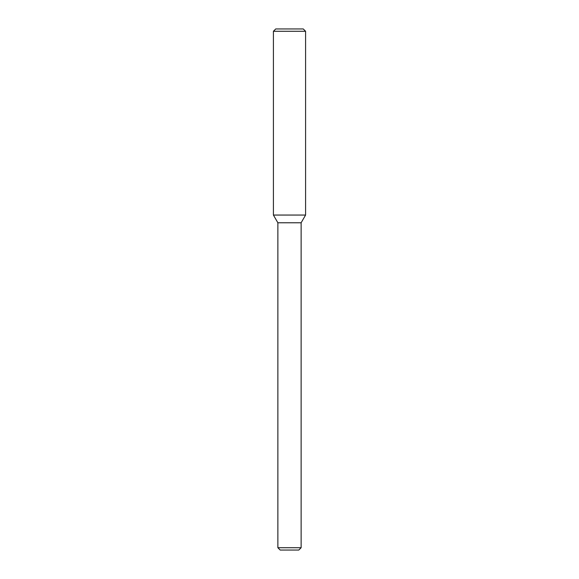 <?xml version="1.0" encoding="UTF-8"?>
<svg xmlns="http://www.w3.org/2000/svg" width="579" height="579" viewBox="0 0 579 579"><rect width="100%" height="100%" fill="white"/><g stroke="black" fill="none" stroke-linecap="round" stroke-linejoin="round"><path stroke-width="0.87" d="M277.869 547.727L301.131 547.727L298.807 550.05L280.193 550.05L277.869 547.727L277.869 222.777L273.411 215.055L305.589 215.055L305.589 31.273L273.411 31.273L275.734 28.95L303.266 28.95L305.589 31.273M277.869 222.777L301.131 222.777L305.589 215.055L273.411 215.055L273.411 31.273M301.131 547.727L301.131 222.777"/></g></svg>
